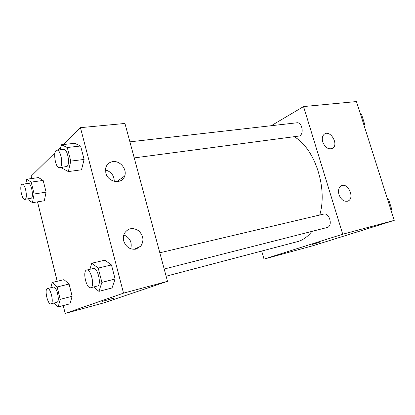 <?xml version="1.0" encoding="UTF-8"?>
<svg xmlns="http://www.w3.org/2000/svg" width="415" height="415" viewBox="0 0 415 415"><rect width="100%" height="100%" fill="white"/><g stroke="black" fill="none" stroke-linecap="round" stroke-linejoin="round"><path stroke-width="0.62" d="M271.223 125.719L303.552 106.567L356.459 101.566L394.25 220.375L313.19 245.659L264.018 259.095L261.699 251.085M319.239 242.365L312.096 244.492L319.239 242.365M303.552 106.567L342.738 234.221L394.25 220.375M342.738 234.221L264.018 259.095M322.735 141.987C321.807 138.517 322.315 135.928 324.255 134.216C330.096 129.309 339.086 144.301 332.695 148.248C328.597 149.882 325.277 147.797 322.735 141.987M338.977 194.614C337.929 190.449 338.682 187.533 341.234 185.853C347.874 181.957 355.152 198.157 348.045 201.016C344.165 202.022 341.14 199.89 338.977 194.614M134.232 157.902L299.531 135.985C304.382 133.786 301.98 121.834 296.881 122.793L129.905 141.842M164.19 269.019L327.368 227.451C333.12 225.9 329.396 212.35 323.71 214.083L159.817 252.787M166.13 276.214L298.458 241.374C303.531 239.699 308.008 236.374 311.888 231.404M319.721 215.022C327.902 188.052 314.798 148.549 294.453 136.872M167.51 281.329L124.946 123.457L80.448 127.664L123.53 293.151L167.51 281.329L103.781 302.888L65.181 313.434L63.241 305.59M112.766 161.627C120.018 160.372 127.343 169.299 124.671 176.053C122.223 184.737 107.916 182.553 105.809 172.941L105.659 168.262C106.624 164.496 108.995 162.286 112.766 161.627M135.964 249.14C130.04 249.825 125.953 247.091 123.696 240.944C123.001 238.106 123.291 235.492 124.578 233.09C128.406 227.944 133.137 227.207 138.771 230.88C143.533 235.762 144.181 240.882 140.721 246.245L135.964 249.14M63.967 279.658L69.082 284.047L63.967 279.658L52.15 282.501L57.151 286.978L60.211 299.355L58.183 306.934L54.08 303.028M72.137 296.274L69.082 284.047L72.137 296.274L69.985 303.801L72.137 296.274L60.211 299.355M38.522 177.594L43.165 180.421L38.522 177.594L26.664 179.228L31.187 182.112L34.123 193.987L32.448 202.676L27.95 199.527L27.8 198.915M46.101 192.155L43.165 180.421L46.101 192.155L44.301 200.772L46.101 192.155L34.123 193.987M80.614 146.002L74.664 143.31L80.614 146.002L84.1 159.433L80.614 146.002L67.277 147.501L70.773 161.113L68.33 171.582L62.572 168.469L62.286 167.349M81.506 169.792L84.1 159.433L81.506 169.792L68.33 171.582M123.53 293.151L65.181 313.434M31.742 178.528L31.161 176.183L55.029 152.684M57.675 150.08L61.036 146.775M63.293 144.55L80.448 127.664M57.213 281.282L37.526 201.861M112.034 287.958L115.121 279.03L111.464 264.941L104.86 260.205L111.464 264.941L115.121 279.03L112.034 287.958L98.946 291.366L93.562 287.009M114.265 181.365C114.125 175.509 111.189 171.701 105.457 169.932M130.767 248.803C132.266 242.272 129.942 237.639 123.794 234.921M102.858 301.207L113.471 298.307L102.858 301.207M102.432 301.378L113.694 298.198M50.853 287.72L52.15 282.501M50.91 303.853L57.026 302.255C60.258 301.399 56.606 285.868 53.468 287.081L47.455 288.555C44.109 289.011 47.715 305.03 50.91 303.853L51.024 303.816C54.199 302.976 50.542 287.351 47.455 288.555M57.151 286.978L69.082 284.047M58.183 306.934L69.985 303.801M25.855 183.741L26.664 179.228M24.822 199.382L31.343 198.188C33.983 196.331 31.161 182.553 28.319 183.394L22.275 184.25C19.007 184.385 21.679 200.217 24.822 199.382L25.315 199.133C27.904 197.275 25.071 183.42 22.275 184.25M31.187 182.112L43.165 180.421M32.448 202.676L44.301 200.772M89.925 269.288L91.751 263.224L98.22 268.08L101.888 282.366L98.946 291.366M90.714 287.735L97.567 285.976C101.851 284.773 97.587 266.959 93.396 268.469L86.709 270.051C82.227 270.699 86.408 289.219 90.714 287.735L90.89 287.673C95.108 286.485 90.833 268.552 86.709 270.051M91.751 263.224L104.86 260.205M98.22 268.08L111.464 264.941M101.888 282.366L115.121 279.03M60.388 149.768L61.472 144.752L67.277 147.501M59.516 167.712L67.017 166.446C70.431 163.977 67.375 148.471 63.656 149.395L56.917 150.168C52.586 150.287 55.314 168.661 59.516 167.712L60.3 167.323C63.656 164.854 60.58 149.244 56.917 150.168M61.472 144.752L74.664 143.31M70.773 161.113L84.1 159.433M387.428 198.93L388.565 199.299L391.739 209.285L391.039 210.281M387.615 199.522L388.565 199.299M390.8 209.518L391.739 209.285M360.459 114.141L361.532 114.364L364.603 124.012L363.95 125.112M360.562 114.473L361.532 114.364M363.639 124.132L364.603 124.012M332.695 148.248L331.595 148.778M348.045 201.016L347.49 201.223M124.671 176.053L116.708 181.661M140.721 246.245L134.04 249.363"/></g></svg>
